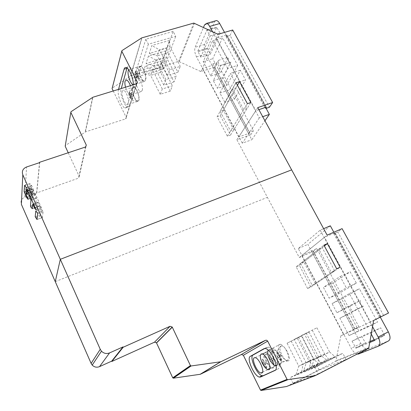 <?xml version="1.0" encoding="UTF-8"?>
<svg xmlns="http://www.w3.org/2000/svg" width="411" height="411" viewBox="0 0 411 411"><rect width="100%" height="100%" fill="white"/><g stroke="black" fill="none" stroke-linecap="round" stroke-linejoin="round"><path stroke-width="0.31" stroke-dasharray="2.06 1.54" d="M237.671 65.38L226.959 85.257L217.414 88.355L227.72 68.514L237.671 65.38L222.618 37.766L212.713 58.716L220.373 72.988L228.331 57.304C227.889 59.708 228.495 61.445 230.15 62.508L221.046 65.102L213.299 80.623L217.414 88.355M215.282 20.91L214.485 22.014L204.632 44.419C203.758 47.162 204.185 50.358 205.916 54.005L251.804 139.74L264.936 120.772M265.547 107.374L224.534 32.397M219.885 32.752L220.06 33.065L210.283 54.195L207.314 48.282L216.72 27.362L219.885 32.752M234.445 99.2L229.446 89.891L240.296 70.199L245.583 79.893L234.445 99.2L224.889 102.39L235.621 83.13L230.345 73.364L219.9 93.014L224.889 102.39M226.959 85.257L222.839 77.576L230.9 62.03M212.538 31.704L259.29 117.89L262.721 116.693M259.29 117.89L242.305 143.167L251.804 139.74M242.305 143.167L196.479 56.862C194.747 53.194 194.3 49.988 195.127 47.244L203.481 27.409M227.72 68.514L212.687 40.71L203.188 61.64L210.838 76.004L218.482 60.34C218.071 62.749 218.683 64.496 220.311 65.575L221.046 65.102M200.763 57.088L210.129 35.978L206.903 30.162L197.794 51.139L200.763 57.088L210.283 54.195M219.9 93.014L229.446 89.891M240.296 70.199L230.345 73.364M235.621 83.13L245.583 79.893M213.299 80.623L222.839 77.576M218.482 60.34L228.331 57.304M210.838 76.004L220.373 72.988M203.188 61.64L212.713 58.716M212.687 40.71L222.618 37.766M210.129 35.978L220.06 33.065M132.63 98.501L132.059 99.385L129.748 97.124L129.922 97.736L129.105 95.835L128.849 92.937L129.414 92.043L132.63 98.501L132.383 99.282L129.172 92.835L129.414 92.043M128.849 92.937L129.172 92.835M134.089 87.373L132.835 88.38C131.684 91.458 135.024 100.628 137.387 100.895L138.625 99.955C139.843 96.991 136.467 87.615 134.089 87.373C131.022 88.493 129.357 90.764 129.105 94.181L129.347 95.049L130.631 94.648L131.279 95.938L129.989 96.338L131.51 94.438L130.862 93.143L131.124 93.061L131.767 94.36L131.279 95.938M132.059 99.385L132.383 99.282M129.748 97.124L131.032 96.724L130.39 95.434L129.105 95.835M129.09 92.146L129.105 94.181M132.306 98.604L129.989 96.338M129.347 95.049L130.862 93.143M131.51 94.438L131.767 94.36M130.631 94.648L131.124 93.061M130.287 98.363L130.544 98.28L129.907 96.996L130.39 95.434M131.032 96.724L130.544 98.28M129.65 97.078L129.907 96.996M139.108 78.1L138.492 79.071L136.062 76.703L136.211 77.443L135.383 75.352L135.101 72.341L135.707 71.365L139.108 78.1L138.831 78.969L135.44 72.238L135.707 71.365M135.101 72.341L135.44 72.238M140.711 66.443L139.272 67.609C138.024 70.98 141.42 80.484 143.973 80.777L145.391 79.688C146.712 76.441 143.28 66.71 140.711 66.443C137.459 67.599 135.692 69.993 135.404 73.636L135.645 74.483L136.997 74.078L137.675 75.424L136.329 75.835L137.947 73.759L137.264 72.408L137.536 72.326L138.219 73.677L137.675 75.424M138.492 79.071L138.831 78.969M136.062 76.703L137.402 76.292L136.724 74.946L135.383 75.352M135.363 71.468L135.404 73.636M138.764 78.208L136.329 75.835M135.645 74.483L137.264 72.408M137.947 73.759L138.219 73.677M136.997 74.078L137.536 72.326M136.596 78.1L136.863 78.018L136.19 76.677L136.724 74.946M137.402 76.292L136.863 78.018M135.923 76.759L136.19 76.677M341.716 299.013L359.43 288.753L377.581 322.049L358.741 330.727L349.499 313.506L362.995 306.262C360.349 304.679 359.497 302.763 360.437 300.508L346.571 308.055L341.716 299.013L332.062 303.616L336.912 312.725L350.47 305.327C349.566 307.577 350.419 309.504 353.034 311.122L339.84 318.222L349.083 335.571L367.516 327.105L349.371 293.541L332.062 303.616M349.371 293.541L359.43 288.753M380.278 317.133L333.83 232.22M330.326 225.814L307.818 244.406L360.832 343.457C362.785 346.863 364.881 348.769 367.126 349.186L388.41 340.986M369.921 341.474L365.636 343.247L361.716 336.265L380.75 327.87L384.583 335.366L374.298 339.65M338.818 293.613L333.054 282.881L350.208 271.835L356.342 283.092L338.818 293.613L329.165 298.18L346.288 287.834L340.154 276.49L323.406 287.366L329.165 298.18M357.097 354.092C354.981 353.429 353.028 351.513 351.251 348.343L298.268 248.563L320.195 230.165L323.632 228.691M298.268 248.563L307.818 244.406M320.195 230.165L372.556 326.699M371.251 334.015L370.686 332.972L352.057 341.156L355.967 348.189L369.736 342.502M356.342 283.092L346.288 287.834M340.154 276.49L350.208 271.835M333.054 282.881L323.406 287.366M336.912 312.725L346.571 308.055M350.47 305.327L360.437 300.508M363.514 306.169L353.542 311.035M339.84 318.222L349.499 313.506M349.083 335.571L358.741 330.727M367.516 327.105L377.581 322.049M352.057 341.156L361.716 336.265M370.686 332.972L380.75 327.87M266.652 367.331L264.037 364.706L265.352 364.059L264.571 362.492L263.256 363.139L262.747 359.491L262.192 359.779L262.973 364.269L266.087 367.604L266.986 367.167L263.076 359.327L262.521 359.615L266.42 367.439L266.986 367.167M266.087 367.604L266.42 367.439M262.701 363.416L264.011 362.774L264.792 364.336L263.477 364.983C265.67 368.405 268.619 369.422 272.334 368.05L273.197 367.989C276.29 367.018 270.792 354.339 267.083 353.861C264.792 354.986 263.338 356.866 262.721 359.502M267.083 353.861L266.169 353.948C263.204 355.099 268.624 367.516 272.334 368.05M263.256 363.139L264.571 362.492M264.037 364.706L266.22 363.627L265.434 362.05M262.747 359.491L263.076 359.327M262.192 359.779L262.521 359.615M263.41 365.025L264.792 364.336M262.634 363.463L262.896 363.334L263.672 364.896M264.011 362.774L262.896 363.334M266.22 363.627L266.482 363.494L265.696 361.921M265.352 364.059L266.482 363.494M273.88 363.843L271.188 361.151L272.534 360.488L271.722 358.875L270.381 359.538L269.827 355.803L269.256 356.101L270.042 360.724L273.279 364.131L274.219 363.673L270.181 355.628L269.595 355.936L273.623 363.966L274.219 363.673M273.279 364.131L273.623 363.966M269.791 359.836L271.132 359.178L271.938 360.781L270.597 361.444C272.822 364.953 275.843 366.001 279.644 364.598L280.585 364.531C283.831 363.504 278.221 350.537 274.317 350.028C271.969 351.179 270.469 353.106 269.827 355.803M274.317 350.028L273.325 350.121C270.207 351.338 275.74 364.028 279.644 364.598M270.381 359.538L271.722 358.875M271.188 361.151L273.454 360.026L272.647 358.407M269.842 355.798L270.181 355.628M269.256 356.101L269.595 355.936M270.489 361.5L271.938 360.781M269.688 359.902L269.96 359.769L270.757 361.367M271.132 359.178L269.96 359.769M273.454 360.026L273.726 359.892L272.914 358.274M272.534 360.488L273.726 359.892M277.291 356.049L278.663 355.371L279.495 357.02L278.124 357.698C280.384 361.3 283.472 362.384 287.371 360.95C283.251 360.339 277.605 347.372 280.888 346.072L281.967 345.975C279.552 347.151 278.016 349.124 277.343 351.893L276.726 352.217L277.507 356.984L280.888 360.462L281.869 359.985L277.692 351.718L277.071 352.042L281.237 360.293L281.869 359.985M280.888 360.462L281.237 360.293M287.371 360.95L288.394 360.879C291.81 359.784 286.082 346.519 281.967 345.975M277.913 355.736L280.549 354.421L277.913 355.736L277.348 351.893L277.692 351.718M281.52 360.159L278.745 357.39L281.109 356.219L280.271 354.554M278.745 357.39L280.122 356.712L279.29 355.058M276.726 352.217L277.071 352.042M277.975 357.781L279.495 357.02M277.142 356.137L277.42 356.003L278.247 357.642M278.663 355.371L277.42 356.003M281.109 356.219L281.391 356.08L280.549 354.421M280.122 356.712L281.391 356.08M37.303 212.78L42.723 210.838L43.083 211.835L42.354 217.563L37.005 219.51M42.723 210.838L41.162 209.101L40.483 214.85L42.312 217.594M35.762 204.21L36.111 205.181L37.601 206.851L38.125 202.284L39.924 206.132L41.429 207.889L35.731 194.691L34.108 192.733L36.327 198.39L35.762 204.21L30.486 206.075M31.406 192.672L31.328 190.956L32.782 192.62L31.447 188.957L31.596 187.601L32.5 189.45L33.949 191.1L31.796 185.854L29.875 183.583L29.381 189.861L31.817 195.605L33.389 197.532L31.406 192.672L26.114 194.506M223.348 110.22L220.137 111.304L230.556 130.991L233.772 129.866L223.348 110.22L235.96 87.877L247.093 108.504L243.713 109.66L232.585 88.981L235.96 87.877M232.585 88.981L220.137 111.304M243.713 109.66L230.556 130.991M247.093 108.504L233.772 129.866M303.827 261.941L300.59 263.384L312.242 285.409L315.484 283.914L303.827 261.941L322.198 247.648L334.734 270.875L331.328 272.436L318.792 249.148L322.198 247.648M318.792 249.148L300.59 263.384M331.328 272.436L312.242 285.409M334.734 270.875L315.484 283.914M286.626 386.479L335.551 361.382L335.972 360.796L340.873 335.828L354.683 328.934L313.167 251.429L299.285 257.543L236.895 139.735L250.689 134.808L214.532 67.327L200.917 71.576L178.605 61.362L130.719 75.84L112.198 88.154M113.236 90.985L126.213 117.335L126.239 118.301L125.54 118.897L85.406 131.926L65.349 145.633L65.19 146.208M68.231 152.753L79.231 176.453L78.47 178.163L24.814 197.152C21.49 198.667 20.345 201.071 21.382 204.37M217.116 116.729L220.286 115.65L230.535 135.055L227.36 136.175L217.116 116.729L236.078 82.729M299.285 257.543L327.135 235.128M236.895 139.735L257.779 107.615M307.613 288.543L310.819 287.063L299.372 265.398L296.177 266.821L307.613 288.543L336.701 268.789M36.749 193L39.708 162.597M36.62 192.713L39.528 162.658M85.493 147.01L78.47 178.163M136.622 83.787L125.54 118.897M118.527 89.357L118.44 89.685C116.935 94.201 121.846 107.6 125.165 108.047L126.865 106.721L132.969 86.983L133.282 84.815M173.154 31.447L145.792 39.245L148.345 44.198L175.718 36.317L173.154 31.447L161.389 64.198L163.753 68.776L175.718 36.317M148.345 44.198L138.188 76.549L135.841 71.889L161.389 64.198M135.841 71.889L145.792 39.245M266.241 107.158L226.821 35.027L216.366 37.94L202.366 68.421L212.117 65.395L248.573 133.493L238.765 136.986L255.853 110.713L216.366 37.94L218.036 34.308M200.917 71.576L202.366 68.421L238.765 136.986M214.532 67.327L216.849 62.57L212.883 63.797L212.117 65.395M248.573 133.493L249.498 132.116L253.484 130.698L216.849 62.57M258.899 109.665L255.853 110.713M266.102 108.391L265.419 108.632L265.866 107.959M250.689 134.808L253.484 130.698M226.8 35.094L226.06 36.636L230.047 35.454L269.421 107.245M230.047 35.454L232.703 29.998M226.06 36.636L265.419 108.632M226.533 34.935L266.071 107.194M212.883 63.797L249.498 132.116M163.753 68.776L138.188 76.549M165.792 50.841L148.474 55.942L146.044 63.484L163.085 58.398L165.792 50.841L166.25 57.011L164.143 62.785L163.085 58.398M169.532 40.401L151.839 45.523L149.285 53.425L166.691 48.323L169.532 40.401L170 46.71L167.796 52.762L166.691 48.323M162.222 60.807L145.268 65.883L142.941 73.086L159.632 68.031L162.222 60.807L162.664 66.844L160.655 72.367L159.632 68.031M174.028 81.892L163.778 85.098L165.905 79.549L176.283 76.333L174.028 81.892L164.143 62.785L153.914 65.863L155.892 60.093L148.474 55.942M165.905 79.549L155.892 60.093L166.25 57.011L176.283 76.333M163.778 85.098L153.914 65.863L146.044 63.484M177.937 72.238L167.472 75.47L169.702 69.654L180.301 66.412L177.937 72.238L167.796 52.762L157.346 55.85L159.422 49.808L151.839 45.523M169.702 69.654L159.422 49.808L170 46.71L180.301 66.412M167.472 75.47L157.346 55.85L149.285 53.425M170.288 91.108L160.249 94.299L162.283 88.997L172.445 85.796L170.288 91.108L160.655 72.367L150.637 75.424L152.527 69.916L145.268 65.883M162.283 88.997L152.527 69.916L162.664 66.844L172.445 85.796M160.249 94.299L150.637 75.424L142.941 73.086M126.912 68.37C127.302 67.034 127.975 66.464 128.931 66.669C132.563 67.085 137.634 81.435 135.81 86.105L129.578 105.853L127.857 107.189C124.512 106.747 119.611 93.369 121.147 88.848L121.24 88.519M133.236 84.83L134.865 83.726C136.036 80.607 133.143 71.365 130.457 69.7L129.768 69.361L128.674 69.762M125.509 87.209C126.804 91.602 128.34 94.206 130.117 95.018L131.479 93.949C131.967 91.941 131.618 89.192 130.426 85.694M122.195 91.227C121.045 94.54 124.672 104.466 127.148 104.784L128.422 103.788C129.65 100.613 125.977 90.441 123.49 90.158L122.195 91.227M145.607 80.422L144.076 81.594L143.316 81.229C140.608 79.503 137.834 70.63 139.005 67.399L140.562 66.14L141.266 66.469C144.014 68.103 146.866 77.299 145.607 80.422M142.175 90.605L140.752 91.694C138.106 91.391 134.474 81.342 135.758 77.864L137.212 76.698C139.874 76.97 143.547 87.271 142.175 90.605M138.872 100.474L137.541 101.486C134.993 101.198 131.392 91.324 132.63 88L133.981 86.916C136.544 87.168 140.187 97.289 138.872 100.474M220.286 115.65L237.445 85.257M230.535 135.055L250.833 102.514M227.36 136.175L247.407 103.675M388.529 313.007L379.507 317.369L380.956 316.691L335.032 232.76L324.52 237.275L301.736 255.606L316.83 248.537L358.962 326.92L343.627 334.539L373.676 320.431M335.032 232.76L333.799 233.741L337.832 231.989L342.08 228.639M313.167 251.429L316.83 248.537M354.683 328.934L358.962 326.92M340.873 335.828L343.627 334.539L301.736 255.606M380.956 316.691L370.45 321.947L324.52 237.275M379.507 317.369L333.799 233.741M383.54 315.355L337.832 231.989M380.905 316.711L334.991 232.796M334.801 232.806L380.75 316.799M311.6 251.265L353.517 329.596M354.945 328.928L312.817 250.299M318.099 373.902L346.062 359.491L319.183 370.039L293.053 383.448L318.099 373.902L314.852 367.593L290.12 377.632L316.244 364.336L342.81 353.326L314.852 367.593M264.756 348.477L266.888 347.285L268.434 347.151C274.265 348.025 282.65 367.583 277.805 369.037L275.406 370.131M276.177 365.857L276.439 365.764C277.363 365.261 277.651 363.884 277.291 361.634C275.663 355.458 273.063 351.446 269.498 349.586L267.982 349.997M287.417 360.298L286.318 360.375C282.676 358.562 280.066 354.611 278.483 348.528C278.134 346.314 278.417 344.921 279.336 344.346L280.508 344.233C284.145 346.031 286.76 350.002 288.352 356.152C288.692 358.397 288.378 359.779 287.417 360.298M272.097 348.677L273.166 348.574C277.363 349.124 283.4 363.093 279.912 364.203L278.899 364.274C274.697 363.653 268.753 350.008 272.097 348.677M264.977 352.54L265.963 352.448C269.95 352.957 275.868 366.622 272.544 367.665L271.614 367.732C267.623 367.151 261.797 353.799 264.977 352.54M346.062 359.491L342.81 353.326M293.053 383.448L290.12 377.632M320.76 362.954L326.868 360.432L309.18 369.448L303.349 371.827L320.76 362.954L316.675 357.662L306.231 362.934L303.349 371.827M328.913 359.589L335.345 356.933L317.271 366.155L311.127 368.657L328.913 359.589L324.726 354.154L314.061 359.543L311.127 368.657M313.018 366.155L318.823 363.756L301.499 372.577L295.956 374.837L313.018 366.155L309.021 360.997L298.792 366.155L295.956 374.837M319.183 370.039L316.244 364.336M294.173 339.424L309.026 331.985L294.173 339.424L306.231 362.934L310.737 360.981L309.18 369.448M298.463 337.133L310.737 360.981L321.31 355.643L326.868 360.432M309.026 331.985L321.31 355.643L316.675 357.662L304.608 334.338M301.628 335.448L316.932 327.783L301.628 335.448L314.061 359.543L318.808 357.488L317.271 366.155M306.144 333.038L318.808 357.488L329.607 352.027L335.345 356.933M316.932 327.783L329.607 352.027L324.726 354.154L312.283 330.254M287.094 343.2L301.51 335.982L287.094 343.2L298.792 366.155L303.071 364.3L301.499 372.577M291.168 341.022L303.071 364.3L313.423 359.075L318.823 363.756M301.51 335.982L313.423 359.075L309.021 360.997L297.312 338.217M310.819 287.063L340.154 267.212M296.177 266.821L323.914 245.151M299.372 265.398L324.361 245.973M204.56 24.855L214.485 22.009M196.479 56.862L205.916 54.005M204.632 44.419L195.127 47.244M207.072 30.322L216.993 27.445M216.72 27.362L206.805 30.234M197.794 51.139L207.314 48.282M207.38 48.791L197.866 51.647M378.706 346.005L378.336 346.201M358.469 354.035L368.128 349.052M360.832 343.457L351.251 348.343M355.638 347.881L365.302 342.944M365.687 343.236L356.018 348.184M374.519 340.524L384.583 335.366M384.578 334.888L374.508 340.046M37.052 219.484L42.354 217.563M43.083 211.835L37.668 213.777M42.276 217.558L36.969 219.479M35.552 217.722L40.833 215.821M40.483 214.85L35.202 216.751M35.772 211.023L41.162 209.101M41.244 209.101L35.855 211.023M30.84 207.046L36.111 205.181M37.524 206.856L32.228 208.737M30.953 200.275L36.327 198.39M36.132 197.686L30.753 199.571M28.883 195.348L34.262 193.478M34.139 192.764L28.755 194.634M30.162 196.294L35.572 194.408M35.731 194.691L30.322 196.576M35.86 209.081L41.28 207.149M41.393 207.858L35.978 209.785M34.534 208.048L39.924 206.132M39.764 205.844L34.375 207.761M32.931 204.503L38.321 202.597M38.079 202.32L32.695 204.216M32.305 208.737L37.601 206.851M25.914 193.812L31.205 191.978M31.287 190.997L25.975 192.831M27.943 198.652L33.24 196.802M33.358 197.501L28.071 199.35M26.71 197.717L31.971 195.883M31.817 195.605L26.556 197.439M24.316 192.369L29.577 190.55M29.381 189.861L24.115 191.675M24.46 185.459L29.828 183.625M29.905 183.609L24.532 185.448M26.232 187.426L31.637 185.572M31.796 185.854L26.391 187.709M28.39 192.22L33.8 190.35M33.918 191.069L28.518 192.944M27.126 191.305L32.5 189.45M32.346 189.168L26.967 191.023M26.407 189.759L31.781 187.909M31.549 187.642L26.181 189.492M26.099 190.802L31.447 188.957M31.642 189.656L26.299 191.505M27.285 193.735L32.633 191.88M32.752 192.595L27.414 194.444M26.047 192.821L31.359 190.987M55.264 281.638L267.417 197.367M24.814 197.152L26.576 166.969M79.231 176.453L86.325 145.17M65.349 145.633L70.995 111.735M92.639 97.361L85.175 132.039M85.406 131.926L92.891 97.243M126.213 117.335L136.848 83.7M112.229 88.129L121.928 50.64M141.733 37.889L130.508 75.943M130.719 75.84L141.965 37.786M193.787 23.088L178.605 61.362M179.288 61.424L194.526 23.165M132.969 86.983L135.81 86.105M129.578 105.853L126.865 106.721M118.44 89.685L121.147 88.848M368.821 347.644L335.972 360.796M335.551 361.382L368.369 348.276M275 370.439L277.805 369.037M266.888 347.285L264.16 348.605M220.311 65.575L230.15 62.508M206.903 30.162L216.828 27.285M129.737 97.279C131.443 100.443 133.996 101.645 137.387 100.895M136.046 76.908C137.793 80.237 140.439 81.527 143.973 80.777M357.488 354.154L367.126 349.186M362.995 306.262L353.034 311.122M365.636 343.247L355.967 348.189M41.213 209.065L35.819 210.992M34.108 192.733L28.724 194.603M41.429 207.889L36.009 209.821M32.741 204.185L38.125 202.284M37.555 206.887L32.258 208.767M33.389 197.532L28.102 199.381M29.875 183.583L24.501 185.418M33.949 191.1L28.549 192.97M26.222 189.45L31.596 187.601M32.782 192.62L27.445 194.475M26.016 192.795L31.328 190.956M126.259 117.443L136.955 83.633M226.821 35.027L266.302 107.163M126.069 67.517L128.931 66.669M125.165 108.047L127.857 107.189M144.076 81.594L133.395 84.882M140.562 66.14L129.768 69.361M140.752 91.694L130.117 95.018M137.212 76.698L126.47 79.965M137.541 101.486L127.148 104.784M133.981 86.916L123.49 90.158M268.434 347.151L265.516 348.564M276.125 365.451L286.318 360.375M269.498 349.586L280.508 344.233M262.213 353.907L273.166 348.574M269.662 368.873L278.899 364.274M255.262 357.657L265.963 352.448M262.49 372.274L271.614 367.732"/><path stroke-width="0.62" d="M224.534 32.397L219.695 23.545C218.673 21.737 217.604 20.74 216.489 20.56L215.282 20.91M264.936 120.772L269.369 114.371L265.547 107.374M203.481 27.409L204.56 24.855L206.507 23.417C207.601 23.602 208.66 24.609 209.677 26.427L212.538 31.704M262.721 116.693L269.369 114.371M378.706 346.005L388.41 340.986C390.599 339.568 390.573 336.522 388.328 331.857L380.278 317.133M333.83 232.22L330.326 225.814L323.632 228.691M374.298 339.65L369.921 341.474M372.556 326.699L378.177 337.056C380.422 341.757 380.473 344.803 378.336 346.201L358.469 354.035L357.097 354.092M369.736 342.502L374.519 340.524L371.251 334.015M37.668 213.777L37.005 219.51L35.202 216.751L35.772 211.023L37.303 212.78L37.668 213.777M30.84 207.046L30.486 206.075L30.953 200.275L28.724 194.603L30.322 196.576L36.009 209.821L34.534 208.048L32.741 204.185L32.305 208.737L30.84 207.046M25.914 193.812L28.071 199.35L26.556 197.439L24.115 191.675L24.501 185.418L26.391 187.709L28.549 192.97L27.126 191.305L26.222 189.45L26.099 190.802L27.445 194.475L26.016 192.795L25.914 193.812M112.198 88.154L112.075 88.622L113.236 90.985M22.8 174.767L21.382 204.37L91.114 363.396L92.208 365.102C94.319 367.193 96.76 367.701 99.534 366.633L111.72 361.13L111.864 361.449L154.526 342.173L156.468 342.815L172.733 377.827L173.36 378.182L200.357 374.262L241.406 354.498L243.353 355.263L260.502 390.101L261.119 390.445L286.369 386.561L315.468 375.546L368.369 348.276L368.821 347.644L373.676 320.431L388.529 313.007L342.08 228.639L327.135 235.128L291.646 169.866L60.319 259.31L22.8 174.767C21.649 171.176 22.908 168.577 26.576 166.969L39.708 162.597L39.564 162.288L85.493 147.01L86.325 145.17L70.82 112.352L65.19 146.208L68.231 152.753M70.82 112.352L70.995 111.735L92.891 97.243L136.622 83.787L137.346 82.123L121.769 51.159L121.928 50.64L141.733 37.889L193.787 23.088L218.036 34.308L232.703 29.998L272.637 102.519L257.779 107.615L291.646 169.866M286.369 386.561L315.278 375.618M55.264 281.638L60.319 259.31L100.253 349.299L101.476 351.179C103.819 353.496 106.521 354.071 109.583 352.905L123.017 346.899L123.177 347.254L170.067 326.298L172.214 327.017L190.427 365.564L191.125 365.96L173.36 378.182M315.191 375.633L287.248 379.728L267.679 341.125L266.698 340.236L265.537 340.277L220.774 361.762L191.125 365.96M340.154 267.212L336.701 268.789L323.914 245.151L327.367 243.636L340.154 267.212M239.5 81.619L236.078 82.729L247.407 103.675L250.833 102.514L239.5 81.619L237.445 85.257M39.528 162.658L39.564 162.288M133.282 84.815C133.652 78.809 129.105 67.928 126.069 67.517C125.119 67.312 124.456 67.877 124.071 69.212L118.527 89.357M265.866 107.959L266.343 107.24L266.071 107.194L258.899 109.665M272.637 102.519L269.421 107.245L266.102 108.391M121.24 88.519L126.912 68.37L124.071 69.212M128.674 69.762L128.278 70.605C127.189 73.836 130.004 82.75 132.655 84.502L133.236 84.83M130.426 85.694C129.146 82.375 127.831 80.464 126.47 79.965L125.083 81.116C124.713 82.585 124.857 84.615 125.509 87.209M274.897 370.491C279.701 369.063 271.306 349.468 265.516 348.564L263.985 348.692L250.32 356.342C246.23 358.002 254.116 376.163 259.351 377.082L260.548 377.026L275 370.439M154.526 342.173L170.067 326.298M111.864 361.449L123.177 347.254M111.72 361.13L123.017 346.899M275.406 370.131L263.328 375.639L262.115 375.7C256.844 374.806 248.963 356.676 253.094 354.996L264.756 348.477M267.982 349.997L267.587 353.85C269.205 359.959 271.799 363.951 275.365 365.826L276.177 365.857M268.979 369.648C272.359 368.595 266.302 354.523 262.213 353.907L261.17 353.994C259.742 355.371 260.112 358.443 262.285 363.206C264.191 366.853 266.092 369.016 267.998 369.7L268.979 369.648M261.864 372.988C265.08 371.996 259.146 358.238 255.262 357.657L254.306 357.74C251.234 358.942 257.07 372.387 260.959 373.034L261.864 372.988M324.361 245.973L327.367 243.636M219.69 23.545L209.677 26.427M378.177 337.056L388.328 331.862M91.114 363.396L100.253 349.299M136.848 83.7L137.346 82.123M121.784 51.2L112.09 88.658M287.623 379.795L261.119 390.445M260.502 390.101L286.945 379.415M267.679 341.125L243.353 355.263M241.406 354.498L265.537 340.277M220.774 361.762L200.357 374.262M200.085 374.344L220.476 361.855M172.733 377.827L190.427 365.564M172.291 327.171L156.54 342.954M109.583 352.905L99.534 366.633M263.328 375.639L260.548 377.026M250.32 356.342L253.094 354.996M216.489 20.56L206.507 23.417M136.955 83.633L137.397 82.241M112.075 88.622L121.769 51.159M172.764 377.889L190.463 365.636M156.468 342.82L172.214 327.017M92.208 365.102L101.476 351.179M262.115 375.7L259.351 377.082M275.365 365.826L276.125 365.451M267.998 369.7L269.662 368.873M260.959 373.034L262.49 372.274"/></g></svg>
